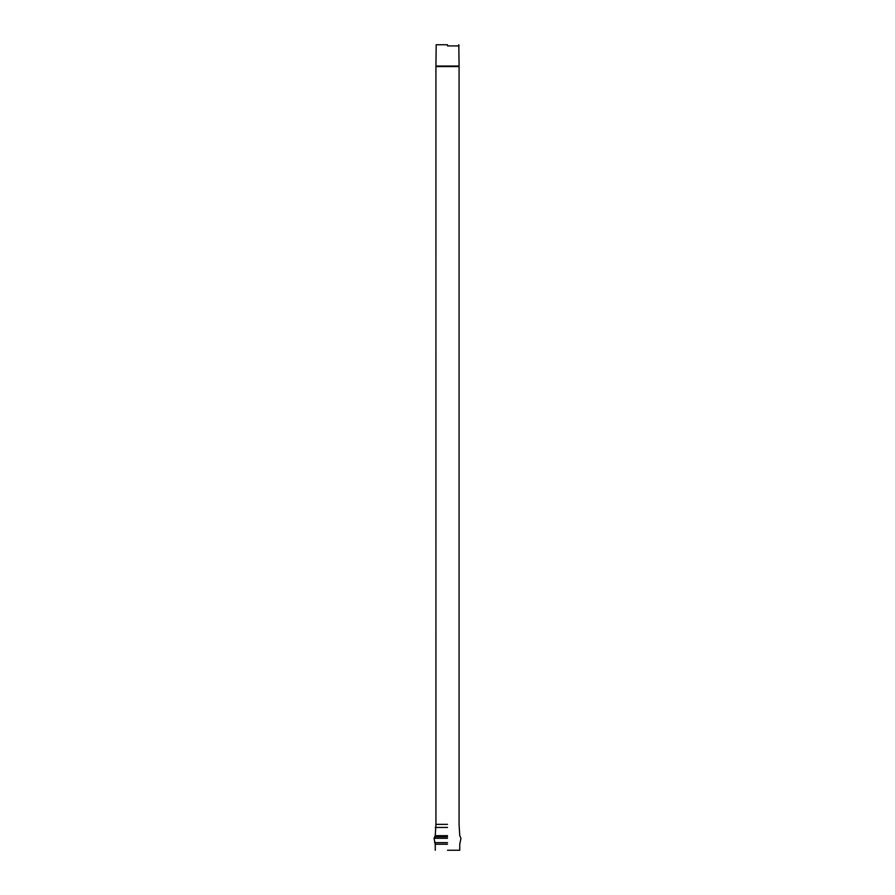 <?xml version="1.0" encoding="UTF-8"?>
<svg xmlns="http://www.w3.org/2000/svg" width="895" height="895" viewBox="0 0 895 895"><rect width="100%" height="100%" fill="white"/><g stroke="black" fill="none" stroke-linecap="round" stroke-linejoin="round"><path stroke-width="1.34" d="M447.5 45.925L459.068 45.925L447.5 45.925M447.5 824.351L435.932 824.351L447.5 824.351M447.5 850.25L459.75 850.25L447.5 850.25M447.5 44.75L436.189 44.75L447.5 44.75M447.5 827.45L435.25 827.45L447.5 827.45M447.5 835.661L435.25 835.661L447.5 835.661M447.5 836.825L434.925 836.825L447.5 836.825M447.5 838.291L434.041 838.291L447.5 838.291M447.5 842.631L434.578 842.631L447.5 842.631M447.5 844.242L435.25 844.242L447.5 844.242M436.189 44.75L435.932 66.051L459.079 66.051L435.921 66.566L459.079 66.566L435.921 66.566L435.932 824.351L435.25 835.661L434.041 838.291L435.25 844.242L435.25 850.25M458.811 44.75L459.068 66.051M459.068 66.566L459.068 824.351L459.75 835.661L460.959 838.291L459.75 844.242L459.75 850.25"/></g></svg>
